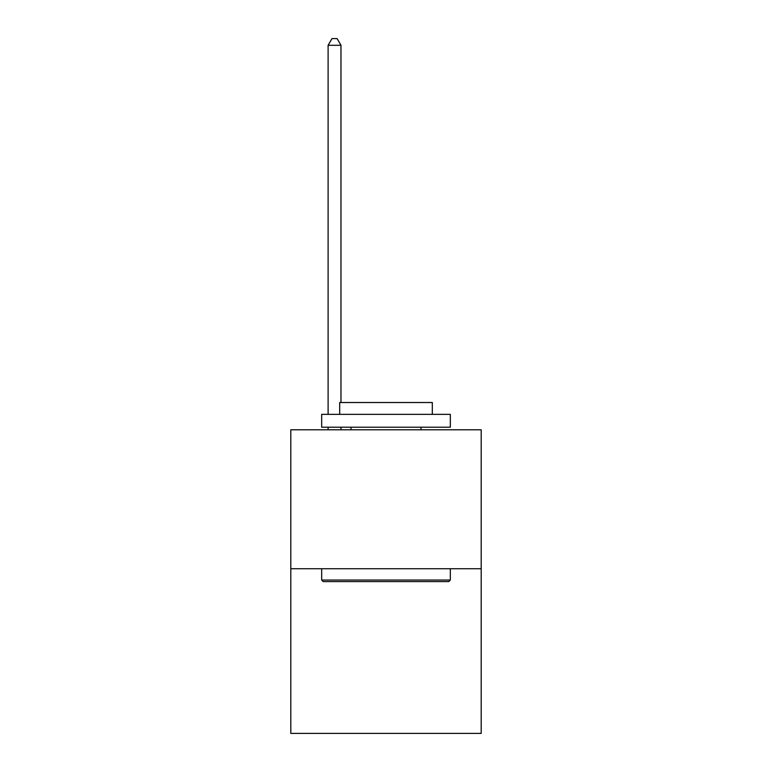 <?xml version="1.0" encoding="UTF-8"?>
<svg xmlns="http://www.w3.org/2000/svg" width="772" height="772" viewBox="0 0 772 772"><rect width="100%" height="100%" fill="white"/><g stroke="black" fill="none" stroke-linecap="round" stroke-linejoin="round"><path stroke-width="1.16" d="M481.197 568.732L481.197 429.792L290.803 429.792L290.803 733.4L481.197 733.4L481.197 568.732L290.803 568.732M448.783 581.596L323.217 581.596L321.673 580.052L450.327 580.052L448.783 581.596M321.673 414.352L450.327 414.352L450.327 427.215L321.673 427.215L321.673 414.352M432.31 414.352L432.31 402.521L339.69 402.521L339.69 414.352M321.673 568.732L321.673 580.052M450.327 568.732L450.327 580.052M351.009 427.215L351.009 429.792M420.991 427.215L420.991 429.792M340.973 402.521L340.973 45.287L328.11 45.287L328.11 414.352M328.11 427.215L328.11 429.792M340.973 427.215L340.973 429.792M328.11 45.287L331.97 38.6L337.113 38.6L340.973 45.287"/></g></svg>
